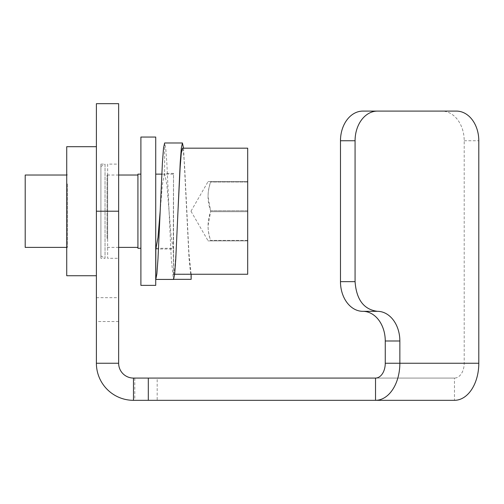 <?xml version="1.0" encoding="UTF-8"?>
<svg xmlns="http://www.w3.org/2000/svg" width="504" height="504" viewBox="0 0 504 504"><rect width="100%" height="100%" fill="white"/><g stroke="black" fill="none" stroke-linecap="round" stroke-linejoin="round"><path stroke-width="0.38" stroke-dasharray="2.52 1.89" d="M375.524 378.076L454.476 378.076A14.83 9.733 -90 0 0 464.203 363.245L464.203 140.755A29.667 22.39 90 0 0 441.813 111.094L362.867 111.094M385.258 111.094L399.855 111.094M441.813 111.094L456.41 111.094M157.179 378.076L133.478 378.076L133.478 400.321L454.476 400.321L454.476 378.076L157.179 378.076L157.179 400.321M96.396 211.214L96.396 363.245A37.082 37.082 0 0 0 133.478 400.321M96.396 297.669L118.642 297.669L118.642 363.245A14.83 14.83 0 0 0 133.478 378.076M118.642 297.669L118.642 103.679M118.642 258.306L118.642 164.121L118.642 258.306L107.667 258.306L107.667 164.121L118.642 164.121M107.667 164.121L107.667 258.306M96.396 259.906L96.396 275.732M96.396 146.689L96.396 162.515M107.667 239.198L107.667 174.132L107.667 239.198M107.037 238.512L107.037 175.033L107.037 238.512M66.73 183.223L66.73 248.289L66.73 183.223M67.366 183.91L67.366 247.388L67.366 183.91M66.73 275.732L66.73 146.689M140.893 137.05L140.893 285.371M140.893 178.668L140.893 248.289L140.893 178.668M155.723 137.05L155.723 285.371M155.723 243.753L155.723 174.132L155.723 243.753M173.678 279.342L173.244 248.85L173.521 173.389L164.625 173.389L166.849 184.464L169.073 211.214L171.221 258.13L173.37 279.342M160.171 211.214L162.401 184.464L164.625 173.389L164.625 142.985L165.74 148.182L166.849 162.968L169.073 211.214L171.158 236.615L173.244 248.85M183.538 148.176L189.019 258.13L191.167 279.342M155.837 249.007L173.521 249.007L173.521 173.389M173.584 279.424L173.59 274.233L174.712 268.752L175.833 254.432L177.975 211.214M191.155 274.252L188.943 253.298L184.621 166.226L183.519 152.819L182.423 148.176M173.59 274.233L173.521 249.007M174.636 274.252L173.521 274.252L173.521 248.85M173.521 274.138L191.155 274.138M137.926 248.289L137.926 174.132M173.521 243.753L173.521 174.132L173.521 243.753M137.926 179.462L137.926 247.388L137.926 179.462M25.2 247.388L25.2 175.033M247.684 274.252L247.684 148.176M247.684 240.408L247.684 211.674L247.684 240.408L210.603 240.408C207.226 230.838 207.226 221.256 210.603 211.674L210.603 210.748L247.684 210.748L247.684 211.674L247.684 182.013L247.684 210.748L210.603 210.748L208.114 196.982C207.963 192.673 208.795 187.683 210.603 182.013L210.603 181.547C207.226 181.547 207.226 181.547 210.603 181.547C207.226 181.547 207.226 181.547 210.603 181.547L210.603 182.013C207.22 191.583 207.22 201.165 210.603 210.748L210.603 211.674L247.684 211.674L210.603 211.674L208.114 225.439C207.963 229.748 208.795 234.738 210.603 240.408L210.603 240.874L210.603 240.408L247.684 240.408M247.684 181.547L247.684 182.013L247.684 181.547L210.603 181.547L247.684 181.547M247.684 240.874L210.603 240.874C207.226 240.874 207.226 240.874 210.603 240.874C207.226 240.874 207.226 240.874 210.603 240.874L247.684 240.874M247.684 182.013L210.603 182.013L247.684 182.013M100.907 164.121L105.027 164.121L105.027 258.306L100.907 258.306L100.907 164.121L100.907 258.306M100.907 255.925L105.027 258.306L105.027 164.121L100.907 166.496L100.907 255.925L100.907 166.496M464.203 140.755L478.8 140.755M385.258 363.245L478.8 363.245M134.788 378.076L134.788 400.321M118.642 363.245L96.396 363.245M118.642 321.521L96.396 321.521M118.642 175.033L107.037 175.033L107.667 174.132M66.73 175.033L67.366 175.033L66.73 174.132M118.642 247.388L107.037 247.388L107.667 248.289M66.73 247.388L67.366 247.388L66.73 248.289M161.803 174.132L173.521 174.132M156.284 248.289L173.521 248.289M191.016 211.271L208.108 240.874M191.016 211.151L208.108 181.547"/><path stroke-width="0.76" d="M355.074 281.667L355.074 140.755A29.667 22.39 -90 0 1 377.464 111.094L362.867 111.094A29.667 22.39 -90 0 0 340.477 140.755L340.477 281.667L355.074 281.667C356.404 299.685 363.863 309.569 377.464 311.327L362.867 311.327A29.667 22.39 -90 0 1 340.477 281.667M377.464 111.094L456.41 111.094A29.667 22.39 90 0 1 478.8 140.755L478.8 363.245L399.855 363.245L399.855 340.994L385.258 340.994A29.667 22.39 -90 0 0 362.867 311.327M377.464 311.327A29.667 22.39 -90 0 1 399.855 340.994M118.642 363.245L96.396 363.245L96.396 103.679L118.642 103.679L118.642 363.245A14.83 14.83 0 0 0 133.478 378.076L375.524 378.076A14.83 9.733 -90 0 0 385.258 363.245L385.258 340.994M375.524 378.076L375.524 400.321L454.476 400.321A37.082 24.324 -90 0 0 478.8 363.245M148.308 378.076L148.308 400.321L375.524 400.321A37.082 24.324 -90 0 0 399.855 363.245L385.258 363.245M96.396 363.245A37.082 37.082 0 0 0 133.478 400.321L148.308 400.321M96.396 146.689L66.73 146.689L66.73 275.732L96.396 275.732M140.893 211.214L140.893 137.05L155.723 137.05L155.723 285.371L140.893 285.371L140.893 211.214M155.786 279.424L173.584 279.424L174.68 273.804L175.776 258.93L180.199 162.968L181.308 148.182L182.423 142.985L164.625 142.985L163.51 148.182L162.401 162.968L157.979 258.93L156.883 273.804L155.786 279.424L155.837 249.007L158.004 237.428L160.171 211.214M191.155 274.138L191.167 279.342L173.37 279.342M182.423 142.985L183.538 148.176M177.975 211.214L180.142 167.567L181.276 153.26L182.423 148.176L247.684 148.176L247.684 274.252L174.636 274.252M140.893 174.132L137.926 174.132L137.926 248.289L140.893 248.289M66.73 175.033L25.2 175.033L25.2 247.388L66.73 247.388M340.477 140.755L355.074 140.755M133.478 378.076L133.478 400.321M96.396 211.214L118.642 211.214M155.723 174.132L161.803 174.132M155.723 248.289L156.284 248.289M118.642 175.033L137.926 175.033M118.642 247.388L137.926 247.388"/></g></svg>
